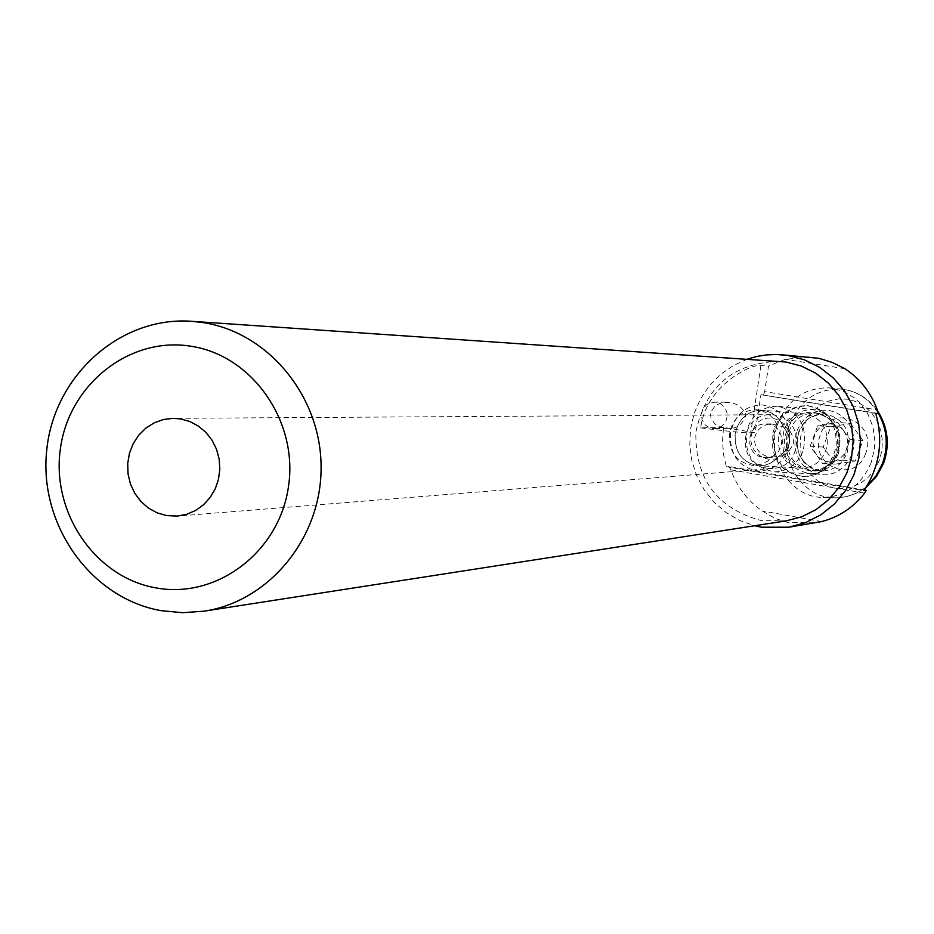 <?xml version="1.0" encoding="UTF-8"?>
<svg xmlns="http://www.w3.org/2000/svg" width="934" height="934" viewBox="0 0 934 934"><rect width="100%" height="100%" fill="white"/><g stroke="black" fill="none" stroke-linecap="round" stroke-linejoin="round"><path stroke-width="0.7" stroke-dasharray="4.67 3.5" d="M777.053 424.853C772.616 415.805 765.752 410.762 756.458 409.734C742.051 410.073 733.062 417.942 729.489 433.376C728.683 451.951 736.599 462.645 753.236 465.471L762.039 464.058L767.456 461.268L772.161 457.158L778.758 456.282C791.121 448.297 792.616 438.455 783.241 426.78L771.145 423.861C762.307 424.713 756.774 429.418 754.555 437.976C754.345 448.005 759.155 454.344 768.974 456.971L772.161 457.158M783.241 426.78C778.991 416.891 771.939 411.369 762.062 410.224C747.69 410.551 738.724 418.409 735.151 433.785C734.357 452.301 742.25 462.96 758.852 465.774L765.238 465.12L769.803 463.486L774.017 460.929L778.828 456.271C784.805 456.212 789.767 451.717 793.725 442.809C792.569 433.283 789.09 427.947 783.299 426.815C779.061 416.903 771.998 411.38 762.109 410.224C747.737 410.551 738.771 418.409 735.21 433.785C734.416 452.301 742.308 462.96 758.898 465.786L765.179 465.12L769.733 463.486L775.243 459.902L778.758 456.282M766.837 468.132L773.025 468.378C803.217 467.385 804.945 418.292 774.893 415.011L770.713 414.696C739.424 413.529 735.735 464.537 766.837 468.132M779.376 361.295C733.178 362.859 705.322 386.559 695.83 432.419C695.188 479.259 717.172 508.703 761.794 520.728L786.276 520.833M747.41 359.123L733.097 365.638L720.219 374.697L709.186 385.987L700.383 399.145L694.079 413.704L690.506 429.185L689.759 445.074L691.861 460.836L696.764 475.955L704.283 489.918L714.195 502.27L726.15 512.579L739.763 520.495L754.579 525.76M763.136 457.345L766.744 457.52C785.751 457.17 787.07 426.243 768.168 424.153L765.331 423.966C745.904 423.464 743.826 455.138 763.136 457.345M712.327 428.484L717.347 428.274L722.274 425.869L725.8 421.596L727.282 416.214L727.177 413.412L725.251 408.17L721.398 404.212L716.285 402.227L711.685 402.344L706.629 404.644L702.975 408.87L701.364 414.276L702.088 419.868L705.03 424.643L707.166 426.453L712.327 428.484M724.912 428.192L727.971 428.332C736.692 429.056 742.67 424.631 745.916 415.023C742.939 407.586 737.241 403.36 728.812 402.356L720.885 402.893L715.281 405.671L711.148 411.345L710.541 415.011L711.159 418.572L714.837 423.966L719.787 426.943L724.912 428.192M772.22 435.723C771.215 459.446 781.431 473.059 802.843 476.585C820.636 475.569 831.715 465.529 836.093 446.487C837.191 423.476 827.477 409.874 806.941 405.671C788.389 405.998 776.819 416.015 772.22 435.723M778.431 436.89C777.648 454.951 785.412 465.365 801.687 468.121C815.347 467.397 823.858 459.738 827.232 445.121C828.061 427.468 820.589 417.066 804.828 413.925C790.724 414.229 781.921 421.888 778.431 436.89M730.458 432.991C729.512 455.08 738.946 467.771 758.758 471.075C775.278 470.152 785.576 460.789 789.65 442.996C790.666 421.503 781.653 408.823 762.576 404.947C745.425 405.286 734.719 414.638 730.458 432.991M730.516 432.991C729.571 455.08 739.004 467.771 758.817 471.086C775.337 470.152 785.622 460.789 789.709 443.008C790.724 421.514 781.7 408.823 762.634 404.947C745.484 405.298 734.766 414.638 730.516 432.991M837.413 446.58C833.035 465.611 821.967 475.628 804.186 476.655C782.785 473.129 772.581 459.528 773.586 435.816C778.174 416.132 789.744 406.115 808.284 405.8C828.797 409.991 838.51 423.581 837.413 446.58M875.73 413.412L760.93 394.708L755.174 432.722L723.488 427.375L722.484 441.513L723.745 455.699L726.348 466.673L729.057 466.475L730.843 469.849C737.113 487.139 747.585 500.834 762.249 510.933L775.022 518.393L787.42 522.339L815.487 522.818M809.031 356.87L785.249 359.31L768.519 366.07L764.654 391.626L877.341 409.921M723.488 427.375L700.628 427.877C706.898 382.496 755.046 362.917 760.906 365.614L768.519 366.07M783.299 426.815C792.627 438.466 791.145 448.285 778.828 456.271M700.628 427.877C727.352 431.298 744.048 432.956 750.726 432.851L755.174 432.722M726.348 466.673L863.915 490.63M844.896 368.697L785.249 359.31M760.93 394.708L877.96 413.4M763.533 394.767L764.654 391.626M821.581 521.581L762.249 510.933M730.843 469.849L864.604 493.175M864.347 490.023L729.057 466.475M843.927 431.006L846.484 435.944L847.453 440.077L847.383 445.775L845.772 451.215L843.647 454.835L839.771 458.711L835.043 461.162L829.882 462.003L826.006 461.513L821.196 459.423L817.192 455.874L814.32 451.18L812.767 441.502L815.849 432.197L819.433 428.029L823.963 425.18L829.042 423.908L834.225 424.316L837.903 425.717L842.176 428.916L850.138 439.634L842.491 460.17L822.515 463.404L810.198 446.195L817.775 425.729L837.728 422.401L843.927 431.006M788.062 446.417C779.528 472.009 742.53 455.745 752.652 431.041C760.988 405.496 798.208 421.479 788.062 446.417M803.03 451.087C797.251 464.607 787.619 471.542 774.158 471.88C751.403 467.012 742.623 452.091 747.83 427.13C753.843 413.073 763.884 406.138 777.952 406.325C799.924 411.812 808.284 426.733 803.03 451.087M838.452 453.375C832.766 466.615 823.298 473.398 810.047 473.725C787.642 468.95 778.991 454.344 784.116 429.885C790.024 416.132 799.913 409.349 813.759 409.524C835.381 414.918 843.612 429.535 838.452 453.375M871.142 462.692C861.557 484.979 845.632 496.538 823.344 497.39C789.487 498.02 764.584 456.329 778.232 422.6C788.483 398.806 805.633 387.236 829.672 387.879L842.573 391.007L854.248 397.756L859.35 402.344L867.674 413.575L872.986 426.861L874.889 441.257L874.516 448.553L871.142 462.692M865.584 453.55C854.738 485.75 807.758 465.214 820.601 434.182C831.132 402.087 878.474 422.156 865.584 453.55M850.594 423.476L862.923 440.568L855.334 460.952L835.463 464.151L823.228 447.082L830.758 426.78L850.594 423.476L837.728 422.401M817.775 425.729L830.758 426.78M810.198 446.195L823.228 447.082M822.515 463.404L835.463 464.151M842.491 460.17L855.334 460.952M850.138 439.634L862.923 440.568M760.906 365.614L750.726 432.851M847.103 452.897C851.703 431.648 844.348 418.642 825.026 413.867C812.72 413.739 803.929 419.775 798.663 431.987C794.11 453.726 801.792 466.731 821.733 471.005C833.572 470.736 842.024 464.7 847.103 452.897M797.041 430.726L800.193 424.328L804.559 418.829L809.93 414.509L816.024 411.59L822.55 410.213L829.17 410.458L835.58 412.314L841.417 415.688L846.426 420.417L850.314 426.254L852.917 432.932L854.073 440.089L853.734 447.363L851.925 454.403L848.726 460.836L844.301 466.346L838.884 470.643L832.743 473.526L826.205 474.846L819.573 474.554L813.199 472.639L807.396 469.23L802.446 464.49L798.605 458.664L796.06 452.033L794.916 444.934L795.254 437.707L797.041 430.726M837.471 452.616C851.96 417.148 798.722 394.533 786.895 430.761C772.453 465.786 825.247 488.984 837.471 452.616M788.985 431.263C794.262 418.969 803.088 412.898 815.464 413.038C834.856 417.837 842.246 430.913 837.623 452.278C832.521 464.151 824.033 470.222 812.136 470.491C792.114 466.194 784.397 453.118 788.985 431.263M879.384 460.217L874.924 469.148L868.76 476.795L861.218 482.75L852.672 486.742L843.565 488.552L834.354 488.12L825.493 485.458L817.437 480.718L810.572 474.145L805.236 466.054L801.699 456.866L800.123 447.024L800.59 437.019L803.065 427.352L807.443 418.479L813.502 410.867L820.939 404.877L829.404 400.814L838.475 398.888L847.687 399.215L856.595 401.772L864.744 406.442L871.702 412.991L877.143 421.106L880.762 430.376L882.373 440.323L881.906 450.433L879.384 460.217M877.785 412.361C868.818 398.631 856.665 390.879 841.312 389.081C817.39 388.427 800.333 399.927 790.141 423.557C776.574 457.053 801.337 498.464 835.019 497.834C846.858 497.892 857.505 493.934 866.974 485.972M804.828 413.925L756.458 409.734M773.025 468.378L177.437 516.07M772.827 457.123L766.744 457.52M727.971 428.332L714.615 428.636M804.186 476.655L802.843 476.585M801.687 468.121L753.236 465.471M808.284 405.8L806.941 405.671M726.407 402.204L714.452 402.075M771.145 423.849L765.331 423.966M770.713 414.696L173.199 418.339M825.026 413.867C802.551 416.739 804.372 423.919 799.037 431.893L797.321 438.957L797.274 446.254L798.874 453.282L802.026 459.575L809.533 467.093L813.397 469.16L821.733 471.005L812.136 470.491C825.037 469.37 833.42 463.334 837.261 452.371L838.93 445.845L839.176 439.085L837.996 432.477L835.463 426.406L831.774 421.222L825.633 416.214L820.682 414.031L815.464 413.038L825.026 413.867M866.215 487.198L855.906 493.467L846.846 496.561L837.401 497.822L823.344 497.39M774.158 471.88L810.047 473.725M829.672 387.879L841.312 389.081C856.361 390.844 868.422 398.082 877.505 410.785M777.952 406.325L813.759 409.524"/><path stroke-width="1.4" d="M190.98 346.245C129.838 336.158 69.104 384.224 60.453 448.367C50.903 512.369 95.326 577.621 156.2 587.93C216.933 599.196 279.429 551.831 288.489 486.497C298.448 421.316 252.25 355.375 190.98 346.245M161.454 610.708C90.937 598.577 38.609 524.803 46.712 450.328C53.903 375.76 120.112 316.066 191.598 321.296L202.958 322.569C268.362 332.434 321.109 396.378 321.086 467C321.635 537.622 269.412 601.403 204.137 611.163L182.772 612.704L161.454 610.708M166.614 515.591L177.437 516.07L186.835 514.26L195.673 510.431L203.577 504.734L210.197 497.425L215.24 488.809L218.498 479.259L219.817 469.183L219.151 459.038L216.513 449.242L212.03 440.229L205.889 432.384L198.37 426.056L189.789 421.491L180.519 418.911L173.199 418.339L163.462 419.506L154.192 422.833L145.809 428.157L138.687 435.244L133.142 443.767L129.429 453.34L127.701 463.533L128.04 473.9L130.433 483.975L134.765 493.292L140.859 501.453L148.424 508.073L157.145 512.859L166.614 515.591M204.137 611.163L786.276 520.833L801.711 516.782L816.024 509.637L828.645 499.702L839.047 487.361L846.788 473.129L851.551 457.578L853.139 441.373L851.481 425.157L846.636 409.629L838.825 395.409L828.365 383.08L815.686 373.156L801.325 366.046L785.879 362.018L191.598 321.296M754.579 525.76L761.56 527.208L788.856 527.208L805.458 522.678L820.846 514.844L834.389 504.021L845.515 490.619L853.781 475.208L858.825 458.407L860.447 440.906L858.579 423.429L853.291 406.687L844.815 391.369L833.49 378.107L819.795 367.436L804.291 359.777L787.619 355.445L776.469 354.488L766.616 354.897L756.89 356.438L747.41 359.123M788.856 527.208L821.581 521.581C838.779 517.156 853.116 507.687 864.604 493.175L866.18 490.338L863.915 490.63C879.63 466.895 883.564 441.163 875.73 413.412L877.96 413.4L877.341 409.921C870.757 392.338 859.934 378.597 844.896 368.697L832.194 362.392L819.071 358.341L781.396 354.733M866.18 490.338L864.347 490.023M866.974 485.972L876.104 475.78L882.56 463.381C888.724 445.39 887.137 428.379 877.785 412.361M883.622 463.217L876.512 476.48L866.215 487.198M883.669 463.077C889.985 444.467 887.93 427.036 877.505 410.785"/></g></svg>
